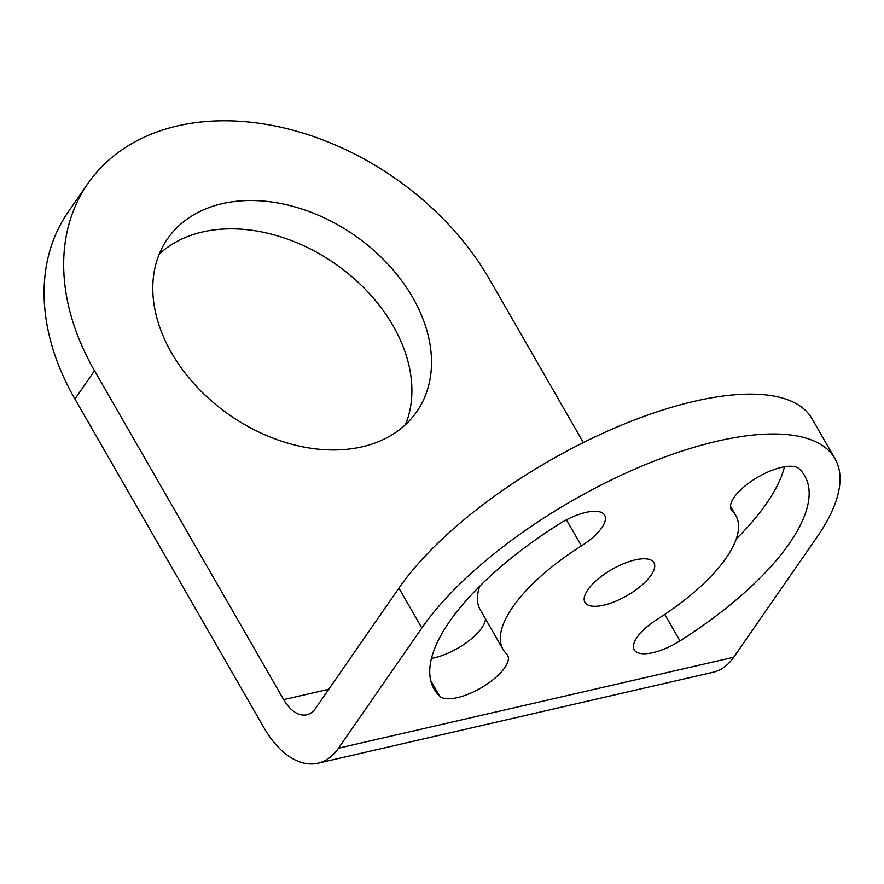 <?xml version="1.0" encoding="UTF-8"?>
<svg xmlns="http://www.w3.org/2000/svg" width="884" height="884" viewBox="0 0 884 884"><rect width="100%" height="100%" fill="white"/><g stroke="black" fill="none" stroke-linecap="round" stroke-linejoin="round"><path stroke-width="1.33" d="M159.275 254.062A151.65 109.45 -145.3 0 1 393.082 325.787A151.65 109.45 -145.3 0 1 405.424 424.718M412.695 297.499A151.65 109.45 -145.3 0 1 416.773 411.646A151.65 109.45 -145.3 0 1 296.449 445.437A151.65 109.45 -145.3 0 1 171.607 352.981A151.65 109.45 -145.3 0 1 167.529 238.846A151.65 109.45 -145.3 0 1 287.853 205.055A151.65 109.45 -145.3 0 1 412.695 297.499M338.495 748.196L421.834 628.005L398.905 588.136A248.603 94.466 -29.9 0 1 694.559 401.248A248.603 94.466 -29.9 0 1 812.02 418.729L834.949 458.597A248.603 94.466 -29.9 0 1 817.048 537.041L733.72 657.243L338.495 748.196A87.008 50.333 77 0 1 317.897 763.224A87.008 50.333 77 0 1 264.062 727.919L74.93 399.004L94.533 370.728A248.603 179.43 -145.3 0 1 87.847 183.596A248.603 179.43 -145.3 0 1 285.112 128.213A248.603 179.43 -145.3 0 1 489.758 279.764L583.374 442.553M421.834 628.005A248.603 94.466 -29.9 0 1 717.476 441.116A248.603 94.466 -29.9 0 1 834.949 458.597M657.464 619.154A39.78 15.116 150.1 0 0 634.248 649.828A39.78 15.116 150.1 0 0 653.044 652.635A39.78 15.116 150.1 0 0 679.995 640.856A213.795 81.24 150.1 0 0 804.783 475.946A213.795 81.24 150.1 0 0 799.224 468.874A39.78 15.116 150.1 0 0 756.361 478.023A39.78 15.116 150.1 0 0 731.3 509.847A39.78 15.116 150.1 0 0 732.328 511.162A134.246 51.018 -29.9 0 1 735.819 515.604A134.246 51.018 -29.9 0 1 657.464 619.154M431.48 658.381A39.78 15.116 150.1 0 0 434.486 657.784A39.78 15.116 150.1 0 0 485.471 618.844M439.657 696.172A39.78 15.116 150.1 0 0 457.415 697.653A39.78 15.116 150.1 0 0 494.819 678.26A39.78 15.116 150.1 0 0 507.582 655.199A39.78 15.116 150.1 0 0 506.554 653.884A134.246 51.018 -29.9 0 1 503.062 649.442A134.246 51.018 -29.9 0 1 581.418 545.892A39.78 15.116 150.1 0 0 604.634 515.217A39.78 15.116 150.1 0 0 558.887 524.19A213.795 81.24 150.1 0 0 434.099 689.1A213.795 81.24 150.1 0 0 439.657 696.172L430.784 680.746M603.761 605.153A39.78 15.116 150.1 0 0 641.154 585.76A39.78 15.116 150.1 0 0 653.928 562.699A39.78 15.116 150.1 0 0 635.132 559.904A39.78 15.116 150.1 0 0 597.728 579.296A39.78 15.116 150.1 0 0 584.965 602.358A39.78 15.116 150.1 0 0 603.761 605.153M87.847 183.596L68.245 211.884A248.603 179.43 34.7 0 0 74.93 399.004M317.897 763.224L713.112 672.26A87.008 50.333 -103 0 0 733.72 657.243M398.905 588.136L315.577 708.327A37.294 21.57 77 0 1 306.737 714.769A37.294 21.57 77 0 1 283.676 699.642L94.533 370.728M736.239 538.975A213.795 81.24 150.1 0 0 784.484 466.796M503.062 649.442L480.145 609.573A134.246 51.018 -29.9 0 1 479.714 586.202M283.676 699.642L328.793 689.255M679.995 640.856L664.779 614.402M730.681 508.3L732.328 511.162M581.418 545.892L566.445 519.847M735.819 515.604L730.493 506.344"/></g></svg>

